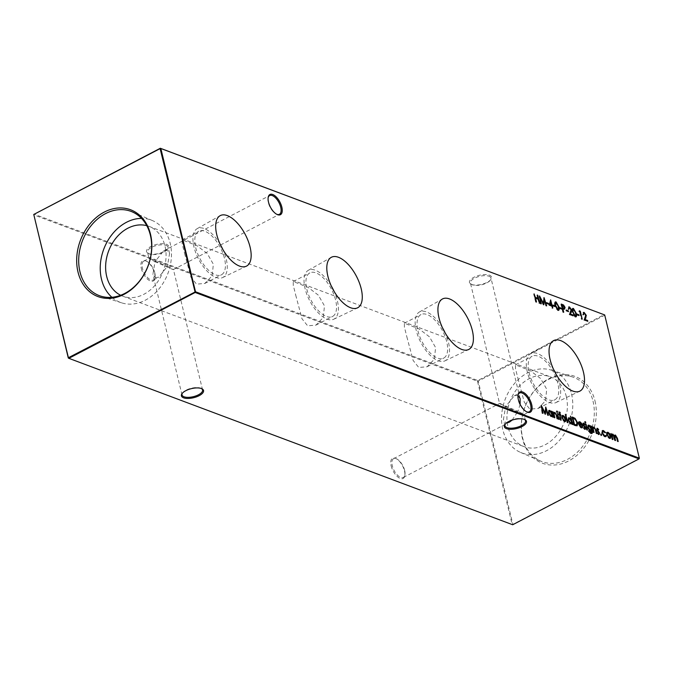 <?xml version="1.0" encoding="UTF-8"?>
<svg xmlns="http://www.w3.org/2000/svg" width="673" height="673" viewBox="0 0 673 673"><rect width="100%" height="100%" fill="white"/><g stroke="black" fill="none" stroke-linecap="round" stroke-linejoin="round"><path stroke-width="0.5" stroke-dasharray="3.37 2.52" d="M268.115 197.845A10.575 4.989 62.5 0 0 268.039 198.249A10.575 4.989 62.5 0 0 268.342 202.615A10.575 4.989 62.5 0 0 276.292 214.09A10.575 4.989 62.5 0 0 276.67 214.258M517.974 395.345A10.575 4.989 62.5 0 0 517.899 395.741A10.575 4.989 62.5 0 0 518.202 400.107A10.575 4.989 62.5 0 0 526.151 411.59A10.575 4.989 62.5 0 0 526.53 411.758M141.305 268.401A11.391 5.376 62.5 0 0 148.607 280.01A11.391 5.376 62.5 0 0 154.967 278.1A11.391 5.376 62.5 0 0 154.639 273.398A11.391 5.376 62.5 0 0 146.075 261.04A11.391 5.376 62.5 0 0 141.305 268.401M154.798 272.893A10.575 4.989 -117.5 0 1 155.101 277.259A10.575 4.989 -117.5 0 1 153.494 279.943A10.575 4.989 -117.5 0 1 142.415 268.249A10.575 4.989 -117.5 0 1 143.719 261.191A10.575 4.989 -117.5 0 1 146.849 261.41A10.575 4.989 -117.5 0 1 154.798 272.893M391.164 465.901A11.391 5.376 62.5 0 0 398.466 477.502A11.391 5.376 62.5 0 0 404.826 475.601A11.391 5.376 62.5 0 0 404.498 470.898A11.391 5.376 62.5 0 0 395.934 458.54A11.391 5.376 62.5 0 0 391.164 465.901M404.658 470.385A10.575 4.989 -117.5 0 1 404.961 474.751A10.575 4.989 -117.5 0 1 403.354 477.443A10.575 4.989 -117.5 0 1 392.275 465.741A10.575 4.989 -117.5 0 1 393.579 458.692A10.575 4.989 -117.5 0 1 396.708 458.91A10.575 4.989 -117.5 0 1 404.658 470.385M148.683 253.612A11.391 4.669 166.4 0 0 159.114 253.401A11.391 4.669 166.4 0 0 167.964 248.623A11.391 4.669 166.4 0 0 166.492 244.333A11.391 4.669 166.4 0 0 151.265 246.293A11.391 4.669 166.4 0 0 148.195 253.401A11.391 4.669 166.4 0 0 148.683 253.612M166.029 245.384A10.575 4.341 -13.6 0 1 168.04 247.21A10.575 4.341 -13.6 0 1 167.4 249.372A10.575 4.341 -13.6 0 1 159.173 253.814A10.575 4.341 -13.6 0 1 149.49 253.999A10.575 4.341 -13.6 0 1 149.036 253.814A10.575 4.341 -13.6 0 1 147.48 252.182A10.575 4.341 -13.6 0 1 154.016 246.301A10.575 4.341 -13.6 0 1 166.029 245.384M471.622 284.46A11.391 4.669 166.4 0 0 482.053 284.25A11.391 4.669 166.4 0 0 490.903 279.463A11.391 4.669 166.4 0 0 489.431 275.173A11.391 4.669 166.4 0 0 474.204 277.141A11.391 4.669 166.4 0 0 471.134 284.25A11.391 4.669 166.4 0 0 471.622 284.46M488.968 276.224A10.575 4.341 -13.6 0 1 490.979 278.05A10.575 4.341 -13.6 0 1 490.339 280.212A10.575 4.341 -13.6 0 1 482.112 284.654A10.575 4.341 -13.6 0 1 472.429 284.847A10.575 4.341 -13.6 0 1 471.975 284.654A10.575 4.341 -13.6 0 1 470.419 283.022A10.575 4.341 -13.6 0 1 476.955 277.141A10.575 4.341 -13.6 0 1 488.968 276.224M524.351 419.397A10.575 4.341 166.4 0 0 523.964 419.186A10.575 4.341 166.4 0 0 523.51 419.001A10.575 4.341 166.4 0 0 509.049 420.987A10.575 4.341 166.4 0 0 505.6 423.628A10.575 4.341 166.4 0 0 505.347 423.998M201.412 388.557A10.575 4.341 166.4 0 0 201.025 388.346A10.575 4.341 166.4 0 0 200.571 388.153A10.575 4.341 166.4 0 0 186.11 390.138A10.575 4.341 166.4 0 0 182.661 392.788A10.575 4.341 166.4 0 0 182.408 393.15M512.136 420.112L517.974 411.329C523.93 414.231 525.377 415.148 522.315 414.072L505.591 406.685L503.438 419.515L505.776 422.686L506.592 422.871M525.52 420.818L523.998 414.543L522.315 414.072M520.12 404.305L517.974 411.329L499.559 403.472L470.419 283.022M501.242 403.943C498.18 402.866 499.627 403.775 505.591 406.685L514.214 395.817L517.966 395.404M155.219 277.68L158.786 277.183L167.409 266.315C173.373 269.225 174.82 270.134 171.758 269.057L155.026 261.671L152.88 274.5L155.219 277.68M202.581 389.978L173.441 269.528L171.758 269.057M150.685 258.928C147.623 257.852 149.07 258.769 155.026 261.671L163.648 250.802L167.224 250.314L169.562 253.485L167.409 266.315L149.002 258.457L147.48 252.182M220.214 244.425A27.576 13.014 62.5 0 0 197.172 228.66A27.576 13.014 62.5 0 0 193.959 246.957A27.576 13.014 62.5 0 0 222.654 277.554A27.576 13.014 62.5 0 0 226.237 259.063A27.576 13.014 62.5 0 0 222.931 249.633M195.717 247.614A24.565 11.592 62.5 0 0 221.451 274.794A24.565 11.592 62.5 0 0 224.479 258.398A24.565 11.592 62.5 0 0 198.745 231.226A24.565 11.592 62.5 0 0 195.717 247.614M184.587 253.418L190.905 277.167L196.508 284.141L204.853 283.442L212.163 275.804L213.349 264.203L207.217 253.494L196.979 245.695L182.139 239.874L182.156 243.693L184.587 253.418M331.335 286.084A27.576 13.014 62.5 0 0 308.293 270.319A27.576 13.014 62.5 0 0 305.079 288.624A27.576 13.014 62.5 0 0 333.774 319.221A27.576 13.014 62.5 0 0 337.358 300.722A27.576 13.014 62.5 0 0 334.052 291.3M306.838 289.281A24.565 11.592 62.5 0 0 332.571 316.461A24.565 11.592 62.5 0 0 335.6 300.065A24.565 11.592 62.5 0 0 309.866 272.885A24.565 11.592 62.5 0 0 306.838 289.281M295.708 295.085L302.026 318.834L307.628 325.808L315.974 325.109L323.284 317.463L324.47 305.87L318.337 295.161L308.099 287.363L293.26 281.541L293.277 285.36L295.708 295.085M442.455 327.751A27.576 13.014 62.5 0 0 419.414 311.986A27.576 13.014 62.5 0 0 416.2 330.283A27.576 13.014 62.5 0 0 444.895 360.879A27.576 13.014 62.5 0 0 448.479 342.389A27.576 13.014 62.5 0 0 445.173 332.967M417.958 330.948A24.565 11.592 62.5 0 0 443.692 358.12A24.565 11.592 62.5 0 0 446.721 341.733A24.565 11.592 62.5 0 0 420.987 314.552A24.565 11.592 62.5 0 0 417.958 330.948M406.829 336.744L413.146 360.492L418.749 367.466L427.094 366.777L434.405 359.13L435.591 347.529L429.45 336.82L419.22 329.03L404.38 323.208L404.397 327.019L406.829 336.744M553.576 369.418A27.576 13.014 62.5 0 0 530.534 353.653A27.576 13.014 62.5 0 0 527.321 371.95A27.576 13.014 62.5 0 0 556.016 402.547A27.576 13.014 62.5 0 0 559.6 384.056A27.576 13.014 62.5 0 0 556.293 374.634M529.079 372.606A24.565 11.592 62.5 0 0 554.813 399.787A24.565 11.592 62.5 0 0 557.841 383.4A24.565 11.592 62.5 0 0 532.107 356.219A24.565 11.592 62.5 0 0 529.079 372.606M517.949 378.411L524.267 402.16L529.87 409.134L538.215 408.444L545.525 400.797L546.712 389.196L540.57 378.487L530.341 370.697L515.501 364.875L515.518 368.686L517.949 378.411M111.928 297.306A43.955 34.298 -69.4 0 0 121.628 302.842A43.955 34.298 -69.4 0 0 159.181 288.675A43.955 34.298 -69.4 0 0 170.21 243.357A43.955 34.298 -69.4 0 0 152.468 220.593A43.955 34.298 -69.4 0 0 141.523 218.389M594.991 400.931A46.361 36.182 110.6 0 1 568.685 460.929A46.361 36.182 110.6 0 1 522.492 438.72A46.361 36.182 110.6 0 1 548.798 378.731A46.361 36.182 110.6 0 1 594.991 400.931M593.014 401.142A45.007 35.131 110.6 0 1 580.673 448.798A45.007 35.131 110.6 0 1 540.806 461.14A45.007 35.131 110.6 0 1 522.635 437.829A45.007 35.131 110.6 0 1 533.933 391.417A45.007 35.131 110.6 0 1 572.387 376.914A45.007 35.131 110.6 0 1 593.014 401.142M571.512 393.823A43.955 34.298 110.6 0 1 559.465 440.361A43.955 34.298 110.6 0 1 520.532 452.407A43.955 34.298 110.6 0 1 502.79 429.643A43.955 34.298 110.6 0 1 513.819 384.325A43.955 34.298 110.6 0 1 551.372 370.158A43.955 34.298 110.6 0 1 571.512 393.823M566.304 396.54A37.284 29.099 110.6 0 1 556.512 435.507A37.284 29.099 110.6 0 1 524.065 446.645A37.284 29.099 110.6 0 1 508.006 426.926A37.284 29.099 110.6 0 1 517.789 387.959A37.284 29.099 110.6 0 1 550.245 376.821A37.284 29.099 110.6 0 1 566.304 396.54M120.669 295.27A37.284 29.099 -69.4 0 0 122.755 296.179A37.284 29.099 -69.4 0 0 155.211 285.041A37.284 29.099 -69.4 0 0 164.994 246.074A37.284 29.099 -69.4 0 0 148.935 226.355A37.284 29.099 -69.4 0 0 146.773 225.665M604.691 314.939L639.241 458.532L512.893 524.385L478.234 381.128L604.59 315.275L604.152 314.678L477.805 380.531L33.961 214.107L33.65 214.813L477.494 381.238L512.153 524.486L68.309 358.061M512.691 524.747L512.153 524.486L512.691 524.747M478.234 381.128L477.494 381.238L477.805 380.531L478.234 381.128M538.232 299.14L539.283 303.464L537.862 299.384L535.144 298.366L536.095 302.27L535.615 302.093L536.045 301.874M535.615 302.093L533.681 294.076L534.101 293.857M533.681 294.076L534.194 294.236M534.152 294.261L534.985 297.525M537.66 298.56L536.869 295.279L537.29 295.052M536.869 295.279L537.382 295.43M537.34 295.455L538.047 298.358M539.283 303.464L539.704 303.245M538.804 303.287L539.233 303.069M537.862 299.384L538.282 299.165M536.095 302.27L536.516 302.051M611.69 436.23L612.497 439.755L612.018 439.578L612.447 439.36M612.018 439.578L610.604 433.723L611.025 433.505M610.604 433.723L611.118 433.883M611.076 433.9L611.362 434.901M611.328 434.918L612.085 434.077M611.664 434.295L612.388 434.295M613.271 434.985L614.028 436.138M613.961 436.171L615.038 435.288M615.904 435.961L617.789 441.74L618.209 441.522M617.789 441.74L617.309 441.564L617.738 441.345M617.309 441.564L616.544 438.384L615.13 435.978L615.551 435.759M614.34 437.257L615.139 440.748L615.568 440.529M615.139 440.748L614.668 440.571L615.088 440.352M614.668 440.571L612.48 434.985L612.901 434.766M612.497 439.755L612.918 439.536M610.159 438.451L609.099 438.577L606.365 434.808L606.819 432.714M607.626 432.512L606.39 432.932L607.197 432.276M608.804 433.362L609.393 434.001M609.334 434.035L610.394 436.297M609.099 438.577L609.519 438.35M606.365 434.808L606.785 434.59M609.78 437.711L609.889 436.138L607.399 433.16M606.743 434.371L608.922 437.854M609.889 436.138L610.318 435.919M607.803 433.235L608.224 433.008M572.622 315.587L569.131 314.653L570.788 310.026L569.24 307.973L569.669 307.754M568.399 308.899L568.887 309.143M568.466 309.361L567.987 309.185L568.416 308.966M567.987 309.185L569.072 307.166M570.351 308.242L571.284 310.346M572.723 316.007L573.152 315.78M569.131 314.653L569.551 314.434M570.376 312.112L570.805 311.893M570.788 310.026L571.209 309.807M575.878 316.899L575.44 316.832M575.02 317.05L572.227 312.179L572.656 311.961M572.227 312.179C571.52 309.849 571.772 308.663 572.984 308.629M574.195 309.647L575.861 313.509M575.827 313.525L576.012 314.4M572.403 310.775L574.835 316.234L575.634 315.284L575.348 313.349L572.975 309.412M573.194 309.454L573.623 309.235M575.348 313.349L575.777 313.13M575.634 315.284L576.063 315.065M578.561 315.385L577.047 314.821M576.626 315.04L576.845 313.997M576.425 314.215L576.946 314.417M578.662 315.805L579.083 315.578M579.975 311.809L581.817 319.414L581.337 319.238L579.604 312.045L578.788 311.742L579.209 311.515M578.788 311.742L579.318 310.817M581.817 319.414L582.238 319.195M581.337 319.238L581.766 319.01M579.604 312.045L580.025 311.826M553.61 414.324L554.426 417.983L553.946 417.807L554.375 417.58M553.946 417.807L552.533 411.952L552.962 411.733M552.533 411.952L553.046 412.103M553.013 412.128L553.307 413.163M553.265 413.18L554.459 412.574L553.265 413.18M555.385 413.272L557.345 419.077L557.766 418.858M557.345 419.077L556.865 418.9L557.294 418.673M556.865 418.9L555.822 414.795L556.243 414.568M555.822 414.795L554.544 413.264L554.973 413.045M554.426 417.983L554.846 417.765M550.506 411.464L551.237 412.448L551.397 411.144M550.977 411.363L551.49 411.523M551.448 411.54L551.616 412.246M551.91 413.441L552.205 414.686M552.525 416.007L552.861 417.395L553.29 417.176M552.861 417.395L552.39 417.218L552.811 416.999M552.39 417.218L552.146 416.208L551.263 416.511M550.834 416.73L548.083 412.928L548.503 412.709M548.083 412.928L548.747 410.589M551.566 415.872L551.683 414.307L549.118 411.321M548.47 412.532L550.682 416.015M551.683 414.307L552.112 414.08M549.563 411.396L549.992 411.178M545.164 413.744L544.979 414.442L541.664 407.947L542.556 413.533L542.985 413.315M542.556 413.533L542.076 413.357L542.505 413.129M542.076 413.357L540.84 405.6L541.26 405.382M540.84 405.6L541.269 405.44M540.907 405.626L541.479 406.753M542.001 407.771L544.768 412.978M544.684 413.02L545.694 407.047M545.34 407.291L545.593 408.074M545.963 409.243L547.982 415.569L548.402 415.342M547.982 415.569L547.502 415.384L547.931 415.165M547.502 415.384L545.601 409.436M545.088 414.484L545.509 414.257M544.979 414.442L545.408 414.223M587.277 321.08L583.785 320.155L585.443 315.528L583.895 313.467L584.324 313.248M583.054 314.392L583.541 314.636M583.121 314.855L582.641 314.678L583.07 314.459M582.641 314.678L583.727 312.659M585.005 313.736L585.922 315.629M587.378 321.501L587.798 321.282M583.785 320.155L584.206 319.927M585.03 317.606L585.46 317.387M585.443 315.528L585.863 315.301M567.978 311.414L566.464 310.85M566.043 311.069L566.262 310.026M565.842 310.245L566.363 310.446M568.079 311.835L568.5 311.616M564.597 309.058L562.401 308.772L563.293 312.465L562.821 312.289L563.242 312.07M562.821 312.289L560.878 304.28L561.307 304.061M560.878 304.28L561.408 304.474M563.839 305.912L564.664 307.679M564.092 309.286L564.521 309.067M563.293 312.465L563.722 312.247M564.176 308.259L564.184 307.477L561.551 305.281L562.249 307.973M564.184 307.477L564.605 307.25M561.189 308.873L559.684 308.31M559.255 308.528L559.482 307.485M559.061 307.704L559.583 307.906M561.29 309.294L561.719 309.067M558.514 310.388L558.077 310.32M557.648 310.539L554.863 305.668L555.284 305.449M554.863 305.668C554.157 303.338 554.409 302.152 555.612 302.118M556.832 303.136L558.497 306.997M558.455 307.014L558.649 307.889M555.04 304.263L557.471 309.723L558.27 308.772L557.984 306.838L555.604 302.892M555.831 302.943L556.251 302.724M557.984 306.838L558.405 306.61M558.27 308.772L558.691 308.554M554.678 306.434L553.164 305.862M552.743 306.089L552.97 305.046M552.541 305.264L553.071 305.458M554.779 306.846L555.2 306.627M552.365 306.308L552.466 306.728L551.86 306.501L552.306 308.352L551.38 306.324L549.294 305.163M548.874 305.382L550.64 299.872M550.321 300.133L550.447 300.654M550.724 301.824L551.566 305.298M552.466 306.728L552.895 306.509M552.306 308.352L552.726 308.125M551.826 308.167L552.255 307.948M551.38 306.324L551.81 306.097M551.187 305.5L550.346 302.017M548.167 303.986L546.653 303.422M546.232 303.641L546.459 302.598M546.03 302.825L546.56 303.018M548.268 304.406L548.688 304.188M543.447 304.263L543.262 304.962L539.948 298.459L540.84 304.053L541.269 303.826M540.84 304.053L540.369 303.868L540.789 303.649M540.369 303.868L539.123 296.12L539.553 295.901M539.123 296.12L539.561 295.96M539.191 296.145L539.771 297.273M540.284 298.29L543.052 303.498M542.968 303.54L543.977 297.559M543.557 297.786L543.977 297.626M543.624 297.811L543.877 298.593M544.247 299.763L546.266 306.089L546.695 305.862M546.266 306.089L545.786 305.904L546.215 305.685M545.786 305.904L543.885 299.948M543.372 305.004L543.801 304.776M543.262 304.962L543.691 304.734M557.303 412.238L556.882 412.456L557.177 412.011L556.882 412.456L556.293 411.683L556.714 411.464M558.363 419.456L556.941 413.601L557.421 413.777L558.834 419.632L558.363 419.456L558.783 419.237M556.941 413.601L557.37 413.382M558.834 419.632L559.263 419.414M559.675 412.667L560.247 413.037M559.818 413.256L559.297 412.894L559.717 412.675M559.297 412.894L559.162 413.659M559.128 413.685L559.229 414.114M560.205 415.098L560.727 415.3M560.306 415.519L559.532 415.191M559.49 415.216L560.735 420.347L561.156 420.129M560.735 420.347L560.256 420.171L560.685 419.952M560.256 420.171L559.019 415.031L559.44 414.812M559.019 415.031L558.472 414.829L558.901 414.61M558.472 414.829L558.725 413.895M558.304 414.114L558.826 414.307L559.027 412.145M565.244 421.618L564.184 421.735L561.459 417.975L561.905 415.872M562.721 415.678L561.484 416.091L562.292 415.434M563.898 416.528L564.487 417.159M564.42 417.193L565.48 419.456M564.184 421.735L564.613 421.517M561.459 417.975L561.879 417.748M564.866 420.869L564.984 419.296L562.493 416.326M561.829 417.538L564.008 421.02M564.984 419.296L565.404 419.077M562.889 416.394L563.318 416.175M567.045 422.711L565.059 414.501L567.045 422.711L567.465 422.493M565.059 414.501L565.48 414.274M567.516 422.888L567.945 422.669M570.107 418.791L570.923 419.876L570.073 416.377L570.502 416.158M570.073 416.377L570.595 416.537M570.553 416.553L571.301 419.674M571.579 420.818L571.882 422.064M572.201 423.384L572.538 424.772L572.959 424.554M572.538 424.772L572.067 424.596L572.487 424.377M572.067 424.596L571.814 423.586L570.931 423.889M570.511 424.108L567.76 420.305L568.18 420.087M567.76 420.305L568.424 417.958M571.242 423.241L571.36 421.685L568.794 418.699M568.138 419.91L570.351 423.393M571.36 421.685L571.781 421.458M569.24 418.774L569.661 418.556M576.98 425.832L575.398 425.849L573.758 425.235L574.187 425.008M573.758 425.235L571.823 417.218L572.243 416.999M571.823 417.218L572.344 417.42M575.608 419.557L577.19 422.938M577.156 422.955L577.257 423.401M576.105 425.176L576.685 422.779L574.549 419.195L572.496 418.219L574.086 424.604M574.549 419.195L574.969 418.976M576.685 422.779L577.106 422.551M581.565 427.111L582.204 426.337M581.96 427.877L581.312 427.776M580.883 427.994L578.208 424.251L578.637 424.032M578.208 424.251L578.603 422.249M578.183 422.467L579.428 421.937L578.183 422.467M580.547 422.728L581.379 423.62M581.27 423.679L581.842 424.806M582.061 425.445L582.599 425.647M582.179 425.866L578.78 424.537M578.721 424.57L580.656 427.254M581.531 424.974L579.63 422.669L578.763 422.846M579.63 422.669L580.05 422.451M589.708 426.144L590.549 427.035M590.431 427.094L590.608 425.849M590.187 426.068L590.701 426.228M590.658 426.245L590.818 426.892M591.104 428.087L591.416 429.374M591.71 430.602L592.08 432.638M591.828 433.521L591.087 433.404M590.667 433.622L588.244 431.04L588.665 430.813M588.244 431.04L588.833 431.149M588.715 431.216L590.44 432.89M591.449 432.773L591.331 430.804L590.482 431.124M590.053 431.343L587.361 427.649L587.781 427.431M587.361 427.649L588.017 425.319M590.81 430.501L590.886 428.962L588.395 426.051M587.748 427.262L589.91 430.636M590.886 428.962L591.306 428.743M588.841 426.127L589.262 425.9M586.578 430.039L585.165 424.183L587.058 430.215L586.578 430.039L587.007 429.82M585.165 424.183L585.586 423.965M587.058 430.215L587.479 429.997M585.527 422.821L585.098 423.039L585.401 422.594L585.098 423.039L584.517 422.265L584.938 422.038M583.878 423.889L584.475 424.512M584.391 424.562L584.189 424.941L584.618 424.722M584.189 424.941L583.373 424.074L583.794 423.855M583.373 424.074L583.121 424.646M583.062 424.671L583.382 425.218M583.323 425.252L584.98 427.111M584.913 427.145L585.317 428.121M584.593 429.391L583.298 428.179L583.718 427.961M583.298 428.179L583.903 427.532M583.474 427.759L584.391 428.659L585.274 427.75M584.845 427.969L585.005 427.145M584.585 427.363L583.853 426.539L584.273 426.32M583.853 426.539L582.986 425.496L583.415 425.269M582.986 425.496L582.591 424.528L583.02 424.301M582.591 424.528L583.197 423.351M592.82 429.021L593.636 432.689L593.165 432.503L593.586 432.285M593.165 432.503L591.744 426.648L592.173 426.43M591.744 426.648L592.257 426.808M592.223 426.833L592.518 427.868M592.476 427.885L593.67 427.279L592.476 427.885M594.596 427.978L596.556 433.782L596.976 433.555M596.556 433.782L596.076 433.597L596.505 433.378M596.076 433.597L595.033 429.492L595.454 429.273M595.033 429.492L593.754 427.969L594.183 427.742M593.636 432.689L594.057 432.461M597.717 429.08L598.314 429.702M598.23 429.744L598.028 430.131L598.457 429.912M598.028 430.131L597.212 429.265L597.641 429.046M597.212 429.265L596.959 429.837M596.901 429.862L597.22 430.409M597.161 430.442L598.827 432.302L598.423 432.554L597.691 431.73L598.112 431.511M598.751 432.335L599.155 433.311M598.432 434.573L597.136 433.37L597.557 433.151M597.136 433.37L597.742 432.722M597.313 432.941L598.23 433.849L599.113 432.941M598.684 433.16L598.423 432.554M597.691 431.73L596.825 430.678L597.254 430.459M596.825 430.678L596.429 429.711L596.858 429.492M596.429 429.711L597.035 428.541M601.443 435.33L600.417 434.716L600.846 434.497M604.388 431.763L605.229 432.789M604.842 433.059L603.185 431.502L603.605 431.284M603.185 431.502L602.655 431.41M601.982 432.554L602.133 433.151M602.083 433.176L603.572 435.675M605.254 435.986L605.885 435.406M605.675 436.727L604.892 436.617M604.472 436.844L601.62 433.059L602.049 432.84M601.62 433.059L602.276 430.695M616.544 438.384L616.964 438.165M613.944 437.593L614.373 437.374M556.201 416.141L556.621 415.922M562.779 308.915L563.2 308.688M562.527 305.643L562.948 305.424M558.615 413.382L559.044 413.155M575.398 425.849L575.827 425.622M572.866 418.362L573.295 418.135M595.412 430.846L595.832 430.627M276.292 214.09L277.066 214.46M526.151 411.59L526.925 411.96M155.101 277.259L154.967 278.1M404.961 474.751L404.826 475.601M167.4 249.372L167.964 248.623M490.339 280.212L490.903 279.463M505.6 423.628L505.036 424.377M182.661 392.788L182.097 393.537M520.12 398.5L490.979 278.05M169.562 253.485L168.04 247.21M153.494 279.943L158.786 277.183M403.354 477.443L509.352 422.198M222.654 277.554L246.385 266.188M204.853 283.442L221.451 274.794M333.774 319.221L357.506 307.855M315.974 325.109L332.571 316.461M444.895 360.879L468.627 349.523M427.094 366.777L443.692 358.12M556.016 402.547L579.747 391.19M538.215 408.444L554.813 399.787M121.628 302.842L100.614 296.086M520.532 452.407L540.806 461.14M122.755 296.179L524.065 446.645M173.424 269.553L279.421 214.308M523.989 414.568L529.281 411.809M514.214 395.817L519.506 393.057M163.648 250.802L269.646 195.557M148.935 226.355L550.245 376.821M551.372 370.158L572.387 376.914M152.468 220.593L132.194 211.86M515.501 364.875L532.107 356.219M530.534 353.653L553.433 340.706M404.38 323.208L420.987 314.552M419.414 311.986L442.312 299.048M293.26 281.541L309.866 272.885M308.293 270.319L331.192 257.38M182.139 239.874L198.745 231.226M197.172 228.66L220.071 215.713M393.579 458.692L499.576 403.447M143.719 261.191L149.011 258.432M182.021 394.95L152.88 274.5M504.96 425.79L503.438 419.515M201.025 388.346L201.866 388.75M523.964 419.186L524.805 419.599M471.975 284.654L471.134 284.25M149.036 253.814L148.195 253.401M396.708 458.91L395.934 458.54M146.849 261.41L146.075 261.04M517.899 395.741L518.033 394.9M268.039 198.249L268.174 197.399M610.386 438.375L609.965 438.603M576.113 316.84L575.684 317.059M554.123 412.347L553.694 412.566M548.941 410.437L548.52 410.665M564.849 308.991L564.42 309.21M558.741 310.329L558.321 310.547M556.815 411.001L556.394 411.22M557.496 412.246L557.076 412.465M565.48 421.542L565.051 421.761M568.618 417.815L568.189 418.034M577.198 425.757L576.778 425.984M582.195 427.809L581.775 428.028M579.024 421.693L578.595 421.921M592.063 433.446L591.634 433.664M588.202 425.176L587.781 425.395M585.039 421.584L584.61 421.803M585.72 422.821L585.3 423.048M585.51 429.181L585.089 429.399M593.334 427.044L592.905 427.271M599.349 434.363L598.928 434.59M600.939 433.984L600.509 434.211M601.628 435.33L601.208 435.549M605.902 436.651L605.473 436.87M602.478 430.552L602.057 430.77"/><path stroke-width="1.01" d="M281.836 207.099A11.391 5.376 -117.5 0 1 277.066 214.46A11.391 5.376 -117.5 0 1 268.502 202.102A11.391 5.376 -117.5 0 1 268.174 197.399A11.391 5.376 -117.5 0 1 274.534 195.498A11.391 5.376 -117.5 0 1 281.836 207.099M276.67 214.258A10.575 4.989 62.5 0 0 279.421 214.308A10.575 4.989 62.5 0 0 280.725 207.259A10.575 4.989 62.5 0 0 269.646 195.557A10.575 4.989 62.5 0 0 268.115 197.845M531.695 404.599A11.391 5.376 -117.5 0 1 526.925 411.96A11.391 5.376 -117.5 0 1 518.361 399.602A11.391 5.376 -117.5 0 1 518.033 394.9A11.391 5.376 -117.5 0 1 524.393 392.99A11.391 5.376 -117.5 0 1 531.695 404.599M526.53 411.758A10.575 4.989 62.5 0 0 529.281 411.809A10.575 4.989 62.5 0 0 530.585 404.751A10.575 4.989 62.5 0 0 519.506 393.057A10.575 4.989 62.5 0 0 517.974 395.345M505.347 423.998A10.575 4.341 166.4 0 0 504.96 425.79A10.575 4.341 166.4 0 0 506.971 427.616A10.575 4.341 166.4 0 0 521.432 425.63A10.575 4.341 166.4 0 0 525.52 420.818A10.575 4.341 166.4 0 0 524.351 419.397M522.08 426.531A11.391 4.669 -13.6 0 1 508.704 429.181A11.391 4.669 -13.6 0 1 505.036 424.377A11.391 4.669 -13.6 0 1 508.746 421.525A11.391 4.669 -13.6 0 1 524.805 419.599A11.391 4.669 -13.6 0 1 522.08 426.531M182.408 393.15A10.575 4.341 166.4 0 0 182.021 394.95A10.575 4.341 166.4 0 0 184.032 396.776A10.575 4.341 166.4 0 0 198.493 394.782A10.575 4.341 166.4 0 0 202.581 389.978A10.575 4.341 166.4 0 0 201.412 388.557M199.141 395.682A11.391 4.669 -13.6 0 1 185.765 398.332A11.391 4.669 -13.6 0 1 182.097 393.537A11.391 4.669 -13.6 0 1 185.807 390.685A11.391 4.669 -13.6 0 1 201.866 388.75A11.391 4.669 -13.6 0 1 199.141 395.682M506.592 422.871L509.352 422.198L512.136 420.112M517.966 395.404L520.12 398.5L520.12 404.305M216.756 234.608A28.468 13.435 62.5 0 0 246.385 266.188A28.468 13.435 62.5 0 0 250.087 247.1A28.468 13.435 62.5 0 0 220.071 215.713A28.468 13.435 62.5 0 0 216.756 234.608M327.877 276.267A28.468 13.435 62.5 0 0 357.506 307.855A28.468 13.435 62.5 0 0 361.208 288.767A28.468 13.435 62.5 0 0 331.192 257.38A28.468 13.435 62.5 0 0 327.877 276.267M438.998 317.934A28.468 13.435 62.5 0 0 468.627 349.523A28.468 13.435 62.5 0 0 472.32 330.435A28.468 13.435 62.5 0 0 442.312 299.048A28.468 13.435 62.5 0 0 438.998 317.934M550.11 359.601A28.468 13.435 62.5 0 0 579.747 391.19A28.468 13.435 62.5 0 0 583.441 372.093A28.468 13.435 62.5 0 0 553.433 340.706A28.468 13.435 62.5 0 0 550.11 359.601M78.009 272.069A46.361 36.182 -69.4 0 0 124.202 294.269A46.361 36.182 -69.4 0 0 150.508 234.28A46.361 36.182 -69.4 0 0 104.315 212.071A46.361 36.182 -69.4 0 0 78.009 272.069M79.986 271.858A45.007 35.131 -69.4 0 0 100.614 296.086A45.007 35.131 -69.4 0 0 139.067 281.583A45.007 35.131 -69.4 0 0 150.365 235.171A45.007 35.131 -69.4 0 0 132.194 211.86A45.007 35.131 -69.4 0 0 92.327 224.202A45.007 35.131 -69.4 0 0 79.986 271.858M141.523 218.389A43.955 34.298 -69.4 0 0 101.488 279.177A43.955 34.298 -69.4 0 0 111.928 297.306M146.773 225.665A37.284 29.099 -69.4 0 0 115.596 238.587A37.284 29.099 -69.4 0 0 106.696 276.46A37.284 29.099 -69.4 0 0 120.669 295.27M600.846 434.497L601.124 433.992L601.729 434.825L601.443 435.33L600.829 434.144M600.695 434.211L601.729 434.825L601.443 435.33M594.183 427.742L593.241 428.802L594.057 432.461L593.586 432.285L592.173 426.43L592.896 427.666L594.091 427.061L596.253 430.569L596.976 433.555L595.454 429.273L594.183 427.742L593.435 427.902M592.518 427.868L594.091 427.061L593.67 427.279L594.596 427.978M584.938 422.038L585.224 421.584L585.821 422.375L585.527 422.821L584.921 421.744M584.803 421.811L585.821 422.375L585.527 422.821M589.8 432.537L590.869 432.672C591.895 433.033 592.215 432.436 591.828 430.88L590.482 431.124L587.781 427.431L588.202 425.176L589.052 425.168L590.86 426.867L590.608 425.849L591.087 426.026L592.501 432.411L592.063 433.446L591.087 433.404L588.665 430.813L591.449 432.773M575.827 425.622L574.187 425.008L572.243 416.999L575.062 418.32L577.577 422.737L577.198 425.757L575.827 425.622M567.465 422.493L565.48 414.274L567.945 422.669L567.465 422.493M558.918 412.112L560.062 412.288L560.247 413.037L559.717 412.675L559.549 413.458L560.559 414.576L560.727 415.3L559.919 414.989L561.156 420.129L559.44 414.812L558.901 414.61L559.078 411.91M559.717 412.675L559.162 413.659M556.714 411.464L557.008 411.01L557.597 411.792L557.303 412.238L556.706 411.161M556.579 411.228L557.597 411.792L557.303 412.238M546.653 303.422L546.459 302.598L548.495 303.363L548.688 304.188L546.653 303.422M553.164 305.862L552.97 305.046L555.006 305.803L555.2 306.627L553.164 305.862M559.684 308.31L559.482 307.485L561.518 308.251L561.719 309.067L559.684 308.31M566.464 310.85L566.262 310.026L568.298 310.791L568.5 311.616L566.464 310.85M542.985 413.315L542.505 413.129L541.26 405.382L545.105 412.801L545.761 407.072L548.402 415.342L546.03 409.209L545.408 414.223L542.085 407.72L542.985 413.315M554.973 413.045L554.03 414.097L554.846 417.765L554.375 417.58L552.962 411.733L553.686 412.961L554.88 412.356L557.042 415.864L557.766 418.858L556.243 414.568L554.973 413.045L554.224 413.205M553.307 413.163L554.88 412.356L554.459 412.574L555.385 413.272M577.047 314.821L576.845 313.997L578.881 314.762L579.083 315.578L577.047 314.821M569.669 307.754L568.887 309.143L568.416 308.966L569.493 306.938L571.671 309.925L570.485 314.039L572.95 314.964L573.152 315.78L569.551 314.434L571.209 309.807L569.669 307.754L568.954 307.914M568.769 306.922L569.493 306.938L569.072 307.166L570.351 308.242M615.551 435.759L615.013 438.249L615.568 440.529L612.901 434.766L612.321 437.071L612.918 439.536L612.447 439.36L611.025 433.505L611.749 434.699L612.809 434.077L614.382 435.953L615.459 435.069L617.444 438.35L618.209 441.522L615.551 435.759L614.642 435.978L614.34 437.257M614.844 435.069L615.904 435.961M612.901 434.766L611.993 434.985L611.69 436.23M195.507 291.762L639.35 458.187L604.691 314.939L160.847 148.514L195.507 291.762L195.195 292.469L68.848 358.322L512.691 524.747L639.039 458.893L195.195 292.469L160.107 148.615L33.759 214.468L68.41 357.725L195.507 291.762M536.045 301.874L534.101 293.857L535.371 297.323L538.089 298.341L537.29 295.052L537.769 295.228L539.704 303.245L538.282 299.165L535.573 298.147L536.516 302.051L536.045 301.874M606.819 432.714L608.056 432.293L609.755 433.807L610.79 436.087L610.386 438.375L609.519 438.35L606.785 434.59L607.197 432.276M575.44 316.832L572.656 311.961C571.949 309.622 572.201 308.444 573.404 308.411L576.248 313.307C576.938 315.637 576.668 316.815 575.44 316.832L576.113 316.84M572.757 308.402L574.195 309.647M579.209 311.515L579.318 310.817L580.303 311.178L582.238 319.195L580.025 311.826L579.209 311.515M551.91 416.604L552.567 415.99L551.263 416.511L548.503 412.709L548.941 410.437L549.807 410.454L551.658 412.229L551.397 411.144L551.868 411.321L553.29 417.176L552.567 415.99L552.138 416.528M584.324 313.248L583.541 314.636L583.07 314.459L584.147 312.432L586.326 315.418L585.14 319.532L587.605 320.457L587.798 321.282L584.206 319.927L585.863 315.301L584.324 313.248L583.6 313.408M583.415 312.415L584.147 312.432L583.727 312.659L585.005 313.736M563.242 312.07L561.307 304.061L563.579 305.02L565.084 307.426L564.521 309.067L562.821 308.554L563.722 312.247L563.242 312.07M558.077 310.32L555.284 305.449C554.577 303.111 554.83 301.933 556.041 301.899L558.884 306.795C559.566 309.126 559.297 310.303 558.077 310.32L558.741 310.329M555.385 301.891L556.041 301.899L555.612 302.118L556.832 303.136M549.294 305.163L550.64 299.872L552.079 305.458L552.693 305.685L552.726 308.125L551.81 306.097L549.294 305.163M541.269 303.826L540.789 303.649L539.553 295.901L543.389 303.321L544.053 297.592L546.695 305.862L544.314 299.729L543.801 304.776L540.377 298.24L541.269 303.826M558.783 419.237L557.37 413.382L559.263 419.414L558.783 419.237M561.905 415.872L563.141 415.451L564.849 416.974L565.884 419.254L565.48 421.542L564.613 421.517L561.879 417.748L562.292 415.434M571.579 423.982L572.243 423.359L570.931 423.889L568.18 420.087L568.618 417.815L569.484 417.832L571.343 419.658L570.502 416.158L572.959 424.554L572.243 423.359L571.814 423.906M580.185 426.993L582.204 426.337L582.7 426.833L582.195 427.809L581.312 427.776L578.637 424.032L578.603 422.249L579.857 421.719L581.691 423.46L582.599 425.647L579.142 424.352L581.077 427.035L582.204 426.337M578.603 422.249L579.857 421.719L579.428 421.937L580.547 422.728M587.007 429.82L585.586 423.965L586.065 424.141L587.479 429.997L587.007 429.82M583.028 423.309L583.626 423.132L584.812 424.335L584.618 424.722L583.794 423.855L583.483 424.453L585.737 427.902L585.014 429.164L583.718 427.961L583.903 427.532L584.82 428.44L585.274 427.75L583.415 425.269L583.205 423.124M583.794 423.855L583.121 424.646M585.51 429.181L585.014 429.164M584.139 428.508L585.274 427.75M596.867 428.499L597.464 428.322L598.659 429.525L598.457 429.912L597.641 429.046L597.321 429.643L599.576 433.084L598.852 434.354L597.557 433.151L597.742 432.722L598.659 433.631L599.113 432.941L597.254 430.459L597.044 428.306M597.641 429.046L596.959 429.837M599.349 434.363L598.852 434.354M597.977 433.698L599.113 432.941M603.605 431.284L602.503 432.958L604.724 435.902L605.885 435.406L606.373 435.944L605.902 436.651L604.892 436.617L602.049 432.84L602.478 430.552L603.471 430.577L605.565 432.613L603.605 431.284L602.655 431.41M603.572 435.675L604.304 436.121L605.885 435.406M68.309 358.061L68.848 358.322L68.309 358.061L33.759 214.468L160.309 148.253L604.691 314.939M556.293 374.634A27.576 13.014 62.5 0 0 553.576 369.418M445.173 332.967A27.576 13.014 62.5 0 0 442.455 327.751M334.052 291.3A27.576 13.014 62.5 0 0 331.335 286.084M222.931 249.633A27.576 13.014 62.5 0 0 220.214 244.425M639.35 458.187L639.039 458.893L639.35 458.187M160.107 148.615L160.847 148.514L160.107 148.615M535.001 297.567L538.089 298.341M538.047 298.358L538.232 299.14M611.664 434.295L612.809 434.077M612.388 434.295L613.271 434.985M606.39 432.932L608.056 432.293M607.626 432.512L608.804 433.362M610.411 436.525L610.159 438.451M608.325 437.5L609.78 437.711M607.399 433.16L608.224 433.008L607.265 434.775L609.343 437.635L610.016 437.643L609.587 437.862M607.803 433.235L606.844 434.994M608.922 437.854L610.318 435.919L608.224 433.008M569.24 307.973L568.466 309.361M568.567 307.081L569.072 307.166M570.485 314.039L571.671 309.925M570.065 314.257L572.95 314.964M572.555 308.554L572.984 308.629M576.012 314.4L575.878 316.899M574.212 315.78L575.718 316.016L575.255 316.016L576.063 315.065L575.777 313.13L573.623 309.235L572.74 309.462L572.403 310.775M573.623 309.235C572.715 309.336 572.555 310.303 573.127 312.137L575.255 316.016L574.835 316.234L575.634 315.284M576.946 314.417L578.881 314.762M579.268 311.17L580.303 311.178M553.929 412.499L554.459 412.574M554.544 413.264L554.03 414.097M551.616 412.246L551.91 413.441M552.205 414.686L552.525 416.007M548.747 410.589L549.807 410.454M549.387 410.673L550.506 411.464M550.068 415.645L551.566 415.872M549.118 411.321L549.992 411.178L548.983 412.894L551.103 415.796L551.801 415.796L551.38 416.015M549.563 411.396L548.562 413.113M550.682 416.015L552.112 414.08L549.992 411.178M541.479 406.753L542.001 407.771M545.593 408.074L545.963 409.243M545.164 413.744L546.03 409.209M583.895 313.467L583.121 314.855M583.222 312.575L583.727 312.659M585.897 315.637L585.14 319.532M584.719 319.751L587.605 320.457M566.363 310.446L568.298 310.791M561.408 304.474L563.579 305.02M563.15 305.239L563.839 305.912M564.092 309.286L565.084 307.426M562.249 307.973L564.176 308.259M562.948 305.424L561.98 305.054L562.628 307.729L564.428 308.226L564.605 307.25L562.948 305.424M563.133 308.318L563.553 308.091M559.583 307.906L561.518 308.251M555.191 302.042L555.612 302.118M558.649 307.889L558.514 310.388M556.84 309.269L558.354 309.504L557.892 309.504L558.691 308.554L558.405 306.61L556.251 302.724L555.376 302.943L555.04 304.263M556.251 302.724C555.351 302.825 555.183 303.792 555.763 305.626L557.892 309.504L557.471 309.723L558.27 308.772M553.071 305.458L555.006 305.803M550.447 300.654L550.724 301.824M551.566 305.298L552.079 305.458M551.658 305.677L552.693 305.685M550.766 301.798L549.605 304.911L551.608 305.281L550.766 301.798L550.034 304.684L551.608 305.281M549.605 304.911L550.034 304.684M546.56 303.018L548.495 303.363M539.771 297.273L540.284 298.29M543.877 298.593L544.247 299.763M543.447 304.263L544.314 299.729M539.956 298.459L540.377 298.24M557.177 412.011L556.882 412.456M559.027 412.145L560.062 412.288M559.297 412.894L559.128 413.685L559.297 412.894M559.229 414.114L559.743 414.274M559.322 414.492L560.559 414.576M558.826 414.307L559.263 414.097M561.484 416.091L563.141 415.451M562.721 415.678L563.898 416.528M565.505 419.683L565.244 421.618M563.419 420.659L564.866 420.869M562.493 416.326L563.318 416.175L562.359 417.933L564.437 420.793L565.101 420.802L564.681 421.02M562.889 416.394L561.93 418.152M564.008 421.02L565.404 419.077L563.318 416.175M571.301 419.674L571.579 420.818M571.882 422.064L572.201 423.384M568.424 417.958L569.484 417.832M569.055 418.051L570.107 418.791M569.745 423.023L571.242 423.241M568.794 418.699L569.661 418.556L568.66 420.272L570.78 423.174L571.478 423.174L571.049 423.393M569.24 418.774L568.231 420.49M570.351 423.393L571.781 421.458L569.661 418.556M572.344 417.42L575.062 418.32M574.641 418.539L575.608 419.557M577.257 423.401L576.98 425.832M574.086 424.604L576.366 425.1M572.916 418L574.456 424.369L576.534 424.957L577.106 422.551L574.969 418.976L572.538 418.202M576.105 425.176L576.534 424.957M580.656 427.254L581.775 426.556L580.656 427.254M582.036 426.817L582.7 426.833M582.28 427.052L581.96 427.877M578.83 421.845L579.428 421.937M581.842 424.806L582.061 425.445M580.05 422.451L578.763 422.846L579.63 422.669L578.763 422.846L578.595 423.872L581.952 424.747L580.05 422.451L579.192 422.627L579.016 423.645L581.952 424.747M578.595 423.872L579.016 423.645M590.818 426.892L591.104 428.087M591.416 429.374L591.71 430.602M592.021 432.024L592.08 432.638L592.501 432.411M592.08 432.638L591.828 433.521M590.44 432.89L591.264 432.932M588.017 425.319L589.052 425.168M588.631 425.386L589.708 426.144M589.371 430.341L590.81 430.501M588.395 426.051L589.262 425.9L588.269 427.641L590.33 430.409L591.045 430.442L590.616 430.661M588.841 426.127L587.84 427.86M589.91 430.636L591.306 428.743L589.262 425.9M585.401 422.594L585.098 423.039M583.197 423.351L583.878 423.889M583.373 424.074L583.062 424.671L583.373 424.074M584.021 426.059L584.442 425.841M585.308 428.087L585.737 427.902M585.317 428.121L584.593 429.391M584.391 428.659L584.845 427.969L584.391 428.659M593.14 427.195L593.67 427.279M593.754 427.969L593.241 428.802M597.035 428.541L598.23 429.744M597.212 429.265L596.901 429.862L597.212 429.265M599.147 433.277L599.576 433.084M599.155 433.311L598.432 434.573M598.23 433.849L598.684 433.16L598.23 433.849M601.3 435.044L601.023 435.549M602.276 430.695L603.471 430.577M603.042 430.796L604.388 431.763M603.185 431.502L602.083 433.176M604.304 436.121L605.456 435.624L604.304 436.121M605.633 435.818L606.373 435.944M605.952 436.171L605.675 436.727M570.872 312.617L571.293 312.398M585.527 318.11L585.947 317.892M561.921 304.667L562.342 304.448M572.891 417.622L573.312 417.403M574.641 424.814L575.07 424.596M564.428 308.226L564.008 308.444M559.507 412.667L559.086 412.886M581.809 427.044L581.379 427.262M579.394 422.442L578.973 422.661M583.592 423.855L583.171 424.074M585.123 428.44L584.702 428.667M597.431 429.038L597.01 429.265M598.962 433.631L598.541 433.849M605.49 435.919L605.061 436.138"/></g></svg>
